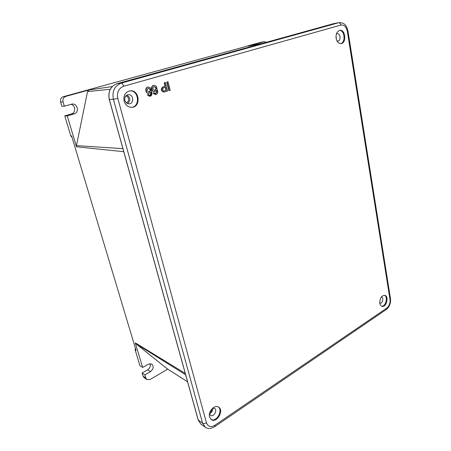 <?xml version="1.0" encoding="UTF-8"?>
<svg xmlns="http://www.w3.org/2000/svg" width="451" height="451" viewBox="0 0 451 451"><rect width="100%" height="100%" fill="white"/><g stroke="black" fill="none" stroke-linecap="round" stroke-linejoin="round"><path stroke-width="0.68" d="M112.214 86.569L88.971 89.98L65.885 96.351C63.456 97.315 62.52 99.192 63.078 101.977L64.341 106.182L61.855 106.25L60.597 102.073C60.062 99.417 60.958 97.63 63.281 96.706L244.966 46.763M64.341 106.182L72.357 104.023C77.713 103.521 79.427 112.592 74.24 113.844L67.25 115.907L76.512 146.795L76.456 145.611L87.533 91.592L88.971 89.98M74.24 113.844L71.551 113.894C76.01 112.829 75.588 105.252 70.999 104.288M71.551 113.894L64.758 115.89L67.25 115.907M185.254 373.4L135.272 342.856L142.64 367.441L139.9 365.626L135.153 349.841L136.055 350.41L71.608 135.943L70.773 135.881L72.002 137.262M142.64 367.441L148.351 364.171L151.728 364.013C153.988 366.409 153.599 368.935 150.549 371.596L144.872 374.899L145.831 378.085L146.879 379.579L150.144 379.505L167.744 369.132M150.549 371.596L147.657 369.837C149.963 368.163 150.741 366.094 149.991 363.641M147.657 369.837L142.133 373.033L144.872 374.899M260.926 42.293L245.474 46.521M86.299 90.482L85.233 90.662M64.758 115.89L70.773 135.881M135.39 348.195L135.153 349.841M142.133 373.033L143.085 376.202L144.089 377.634L146.879 379.579M266.253 42.321L264.213 41.661L248.14 46.087L262.245 43.431M126.111 102.574C129.73 102.512 129.189 95.843 125.581 96.153M209.811 412.524C211.119 411.774 211.767 410.63 211.767 409.085M135.272 342.856L135.774 343.628L167.163 368.749M127.594 103.561C130.756 100.539 130.519 97.692 126.894 95.014M124.098 101.171C125.434 105.134 127.932 107.197 131.591 107.349C141.095 107.434 139.72 89.777 130.249 90.809C125.293 91.936 123.241 95.392 124.098 101.171M379.793 303.264C380.103 304.932 380.824 305.953 381.952 306.33C386.293 307.847 389.281 296.279 384.804 295.343C381.45 295.608 379.781 298.246 379.793 303.264M336.113 38.29C336.914 41.847 338.549 43.617 341.024 43.6C346.774 43.2 345.534 29.236 339.812 30.364C336.976 31.294 335.741 33.932 336.113 38.29M209.568 417.045L211.389 419.667C216.897 423.495 224.373 410.168 218.504 407.078C214.575 404.333 207.855 411.752 209.568 417.045M154.062 92.821L153.351 93.103L155.606 94.597C157.016 94.338 157.709 93.368 157.687 91.688L156.322 86.327L154.157 85.369C150.724 85.493 151.378 92.038 154.772 91.649L156.745 90.341L156.982 91.925L155.567 93.785L154.062 92.821L153.03 93.126L155.443 94.603M155.403 93.791L156.655 91.948L156.497 90.713M153.994 85.386L153.83 85.391C150.403 85.521 151.051 92.06 154.445 91.671L154.608 91.654M165.455 82.522L164.514 82.798L165.382 86.271L163.144 86.93C160.883 89.101 161.17 90.82 164.001 92.089L167.58 91.068L165.455 82.522L164.187 82.826L165.049 86.299L162.817 86.953C160.556 89.129 160.844 90.843 163.674 92.111L163.837 92.094M168.054 81.772L166.791 82.071L168.905 90.595L169.238 90.572L170.162 90.29L168.054 81.772L167.124 82.043L169.238 90.572M148.294 94.535L147.578 94.823L149.85 96.317C151.282 96.057 151.981 95.082 151.959 93.391L150.578 87.996L148.39 87.037C144.918 87.156 145.56 93.735 148.999 93.357L151.006 92.038L151.248 93.628C151.22 94.721 150.741 95.347 149.817 95.505L148.294 94.535L147.257 94.84L149.687 96.317M149.653 95.505L150.922 93.65L150.764 92.399M148.232 87.054L148.069 87.066C144.596 87.184 145.239 93.757 148.678 93.374L148.841 93.357M148.807 92.246C150.662 90.798 150.533 89.49 148.43 88.323M154.575 90.544C156.401 89.101 156.271 87.798 154.191 86.643M147.578 94.823L147.257 94.84M152.945 89.056L154.738 90.544C156.762 89.078 156.638 87.77 154.355 86.62C153.222 86.885 152.754 87.697 152.945 89.056M163.792 91.034L166.064 90.358L165.32 87.376M153.351 93.103L153.03 93.126M166.391 90.335L165.635 87.285L163.397 87.945C162.078 89.27 162.264 90.301 163.955 91.04L166.064 90.358M164.164 91.001L163.837 91.023M165.382 86.271L165.049 86.299M164.514 82.798L164.187 82.826M167.124 82.043L166.791 82.071M336.378 39.451L336.029 35.697M209.512 413.719C211.784 412.642 212.821 410.816 212.624 408.24M379.765 303.095L379.939 303.157C382.363 304.002 384.032 297.564 381.529 297.029L381.349 296.995M381.602 306.195C385.673 306.939 388.311 296.741 384.438 295.275M211.074 419.447C216.486 422.486 223.33 410.286 218.171 406.903M131.275 107.355C140.357 107.022 139.049 90.262 129.939 90.843M124.865 100.364C125.615 102.591 127.019 103.741 129.082 103.815C134.347 103.815 133.569 94.067 128.332 94.609C125.547 95.217 124.391 97.134 124.865 100.364M340.646 43.623C345.866 42.636 344.744 30.031 339.434 30.448M336.959 40.894L337.968 41.064C341.176 40.827 340.466 33.064 337.28 33.69L336.333 34.129M209.506 413.685L210.594 415.41C213.656 417.53 217.827 410.139 214.569 408.403L212.59 408.251M147.156 90.747L148.971 92.241C151.023 90.775 150.893 89.461 148.588 88.3C147.443 88.565 146.964 89.383 147.156 90.747M264.038 41.701L260.61 42.355M65.885 96.351L63.281 96.706M63.078 101.977L60.597 102.073M145.831 378.085L143.085 376.202M262.183 43.448L248.14 46.087M123.749 151.694L76.512 146.795M110.275 89.253L87.533 91.592M122.903 148.644L76.456 145.611M185.637 374.775L135.774 343.628M187.577 381.777L166.943 368.608M389.991 299.363C390.312 303.128 389.219 306.066 386.704 308.174L214.828 425.27C210.792 427.537 207.996 426.708 206.434 422.779L117.812 98.403C116.73 92.342 118.686 88.295 123.675 86.248L340.945 25.064C344.158 24.664 346.289 26.767 347.338 31.378L389.991 299.363L390.459 298.523M163.144 86.93L162.817 86.953M109.322 99.457L109.339 99.508C107.907 91.615 110.461 86.344 117.006 83.694L121.218 83.136C122.221 83.215 123.038 84.252 123.675 86.248M206.434 422.779C204.974 423.624 203.694 423.771 202.6 423.213L198.243 420.022M198.231 420.185L200.954 424.205L198.316 420.287L109.339 99.508L113.393 99.321C111.938 91.237 114.548 85.842 121.218 83.136L339.017 22.646C345.534 22.522 346.808 26.739 347.986 31.13L347.338 31.378M200.954 424.205L205.278 427.204L202.6 423.213L113.393 99.321L117.812 98.403M116.967 83.706L333.379 23.711L339.017 22.646M214.828 425.27L214.631 426.714M347.98 31.102L390.481 298.669C390.91 303.19 389.534 306.793 386.36 309.471L386.186 309.589M333.802 23.615L338.588 22.747C339.778 22.697 340.567 23.469 340.945 25.064M386.704 308.174L386.36 309.471L214.755 426.629C210.921 428.845 207.759 429.036 205.278 427.204M151.248 93.628L150.922 93.65M156.982 91.925L156.655 91.948M260.774 42.315L264.213 41.661M167.056 368.692L187.582 381.794M149.529 96.334L149.85 96.317M155.279 94.62L155.606 94.597M154.445 91.671L154.772 91.649M153.83 85.391L154.157 85.369M163.674 92.111L164.001 92.089M333.351 23.723L116.984 83.7C110.405 86.378 107.834 91.638 109.272 99.496L198.22 420.152M148.678 93.374L148.999 93.357M148.069 87.066L148.39 87.037"/></g></svg>
